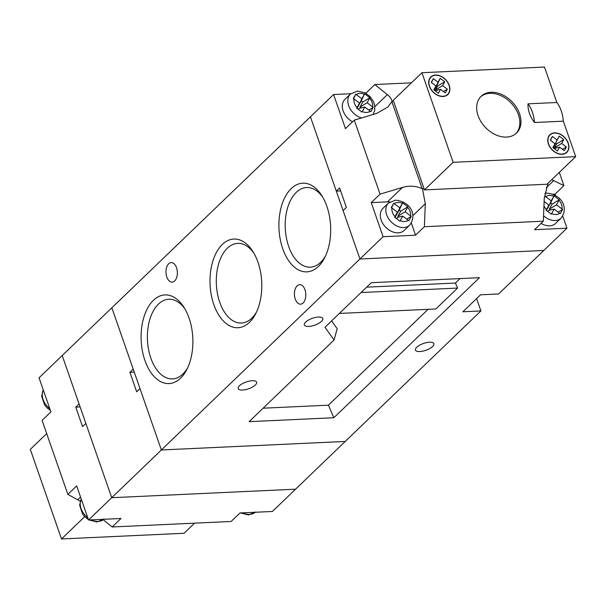 <?xml version="1.0" encoding="UTF-8"?>
<svg xmlns="http://www.w3.org/2000/svg" width="606" height="606" viewBox="0 0 606 606"><rect width="100%" height="100%" fill="white"/><g stroke="black" fill="none" stroke-linecap="round" stroke-linejoin="round"><path stroke-width="0.91" d="M144.925 360.472A44.389 25.846 87.3 0 1 150.273 303.917A44.389 25.846 87.3 0 1 184.05 307.454A44.389 25.846 87.3 0 1 189.057 318.036A44.389 25.846 87.3 0 1 186.913 369.342A44.389 25.846 87.3 0 1 144.925 360.472M185.019 309.068A39.875 23.217 -92.7 0 0 169.104 299.243A39.875 23.217 -92.7 0 0 150.841 358.146A39.875 23.217 -92.7 0 0 172.793 378.894A39.875 23.217 -92.7 0 0 187.731 367.645M213.835 304.606A44.389 25.846 87.3 0 1 219.183 248.051A44.389 25.846 87.3 0 1 252.952 251.588A44.389 25.846 87.3 0 1 257.959 262.171A44.389 25.846 87.3 0 1 255.823 313.476A44.389 25.846 87.3 0 1 213.835 304.606M253.922 253.202A39.875 23.217 -92.7 0 0 238.006 243.377A39.875 23.217 -92.7 0 0 219.743 302.28A39.875 23.217 -92.7 0 0 241.703 323.028A39.875 23.217 -92.7 0 0 256.633 311.779M282.737 248.74A44.389 25.846 87.3 0 1 288.085 192.185A44.389 25.846 87.3 0 1 321.854 195.715A44.389 25.846 87.3 0 1 326.861 206.298A44.389 25.846 87.3 0 1 324.725 257.611A44.389 25.846 87.3 0 1 282.737 248.74M322.824 197.336A39.875 23.217 -92.7 0 0 306.916 187.512A39.875 23.217 -92.7 0 0 288.653 246.407A39.875 23.217 -92.7 0 0 310.605 267.163A39.875 23.217 -92.7 0 0 325.543 255.914M321.506 321.362A9.764 3.606 -19.2 0 1 311.628 326.013A9.764 3.606 -19.2 0 1 304.348 324.945A9.764 3.606 -19.2 0 1 305.644 322.097A9.764 3.606 -19.2 0 1 315.521 317.446A9.764 3.606 -19.2 0 1 322.793 318.521A9.764 3.606 -19.2 0 1 321.506 321.362M255.315 385.022A9.764 3.606 -19.2 0 1 245.438 389.666A9.764 3.606 -19.2 0 1 238.158 388.597A9.764 3.606 -19.2 0 1 239.453 385.757A9.764 3.606 -19.2 0 1 249.324 381.106A9.764 3.606 -19.2 0 1 256.603 382.174A9.764 3.606 -19.2 0 1 255.315 385.022M432.608 346.511A9.764 3.606 -19.2 0 1 422.73 351.154A9.764 3.606 -19.2 0 1 415.451 350.086A9.764 3.606 -19.2 0 1 416.746 347.246A9.764 3.606 -19.2 0 1 426.624 342.595A9.764 3.606 -19.2 0 1 433.896 343.663A9.764 3.606 -19.2 0 1 432.608 346.511M295.266 299.091A9.764 5.689 87.3 0 1 299.667 284.668A9.764 5.689 87.3 0 1 304.969 289.751A9.764 5.689 87.3 0 1 300.568 304.174A9.764 5.689 87.3 0 1 295.266 299.091M166.817 277.018A9.764 5.689 87.3 0 1 171.225 262.595A9.764 5.689 87.3 0 1 176.528 267.685A9.764 5.689 87.3 0 1 172.127 282.108A9.764 5.689 87.3 0 1 166.817 277.018M371.311 282.699L324.983 327.263L334.073 339.966L249.127 421.662L333.845 417.739L479.46 277.692L371.311 282.699M339.36 313.431L435.865 308.962L457.591 288.07L455.424 283.047L460.06 278.586M263.118 408.202L328.429 405.179L428.101 309.318M328.429 405.179L333.845 417.739M455.424 283.047L366.675 287.153M331.603 320.892L337.201 328.717L334.073 339.966M350.76 93.733L333.595 94.528L310.423 116.814L336.3 191.102L339.61 187.921L346.39 207.396L343.079 210.577L359.941 258.989L310.423 116.814L111.852 307.787L161.363 449.963L345.215 441.448L480.906 310.946L476.604 298.584M80.106 406.921L75.758 407.118L79.068 403.937L62.206 355.525L111.724 497.708L359.941 258.989L543.794 250.475L498.564 293.971L480.535 294.804L462.886 311.779L480.906 310.946M457.591 288.07L361.078 292.539M541.082 223.379A15.317 11.09 46.1 0 0 549.65 225.826A15.317 11.09 46.1 0 0 555.588 223.425L561.103 218.122A15.317 11.09 -133.9 0 1 555.164 220.523A15.317 11.09 -133.9 0 1 543.559 215.804M398.24 232.84A15.317 11.09 46.1 0 0 404.179 230.439L409.694 225.137A15.317 11.09 -133.9 0 1 403.755 227.538A15.317 11.09 -133.9 0 1 388.438 218.402A15.317 11.09 -133.9 0 1 388.461 203.063L382.947 208.366A15.317 11.09 46.1 0 0 382.924 223.705A15.317 11.09 46.1 0 0 398.24 232.84M544.294 197.692L545.097 196.261L551.255 200.828L554.013 195.844L559.255 199.783L556.52 204.783L562.61 209.426L560.239 213.713L554.134 209.093L551.619 213.638A10.878 7.878 46.1 0 0 556.02 214.501A10.878 7.878 46.1 0 0 559.686 213.267M361.062 107.913L359.979 107.103L362.767 102.073L369.865 97.733L364.623 93.794L361.865 98.778L355.707 94.21L353.328 98.498L353.927 98.914A10.878 7.878 46.1 0 0 356.964 107.633L356.684 108.141L361.926 112.072L362.229 111.587A10.878 7.878 46.1 0 0 366.63 112.451A10.878 7.878 46.1 0 0 370.296 111.209L364.744 107.042L362.229 111.587M369.865 97.733L367.13 102.732L372.675 106.906A10.878 7.878 46.1 0 0 369.645 98.187M368.789 110.08L373.22 107.368L372.675 106.906M373.22 107.368L370.849 111.663L370.296 111.209M399.043 216.978L397.96 216.168L400.748 211.146L407.846 206.797L402.611 202.858L399.846 207.843L393.688 203.275L391.309 207.563L391.908 207.979A10.878 7.878 46.1 0 0 394.945 216.698L394.665 217.206L399.907 221.145L400.21 220.652A10.878 7.878 46.1 0 0 404.611 221.523A10.878 7.878 46.1 0 0 408.277 220.281L402.725 216.107L400.21 220.652M407.846 206.797L405.111 211.797L397.96 216.168M406.77 219.152L411.201 216.44L405.111 211.797M411.201 216.44L408.83 220.728L408.277 220.281M391.908 207.979L397.46 212.153L394.945 216.698M357.108 108.444L359.479 103.088L353.927 98.914M359.479 103.088L356.964 107.633M543.968 205.669A10.878 7.878 46.1 0 0 546.354 209.684L546.074 210.191L551.316 214.13L551.619 213.638M548.097 183.179L544.271 198.207L543.34 221.205L534.515 229.697L566.958 228.189L562.739 216.077M555.573 195.496L555.088 194.109L553.02 194.2M389.84 201.95A19.975 14.468 46.1 0 0 387.461 201.874L371.236 202.624L383.106 236.711L415.549 235.204L411.33 223.091M366.183 93.438L365.516 93.051M333.595 94.528L345.465 128.616L354.29 120.124L376.712 113.405L387.779 107.08L391.893 101.672A19.975 14.468 46.1 0 0 392.006 101.353C391.84 99.316 390.279 97.081 387.325 94.657L374.864 84.537L411.406 82.848M361.562 117.95A15.317 11.09 -133.9 0 1 349.314 107.217A15.317 11.09 -133.9 0 1 350.48 93.991L344.965 99.293A15.317 11.09 46.1 0 0 352.533 121.814M391.893 101.672L422.2 188.701C416.17 185.86 409.595 185.428 402.49 187.421L380.06 194.14L354.29 120.124M543.34 221.205L424.374 226.72L425.306 203.722L422.533 188.996A19.975 14.468 46.1 0 0 422.2 188.701M422.533 188.996L424.109 188.928M393.589 101.278L392.006 101.353M366.039 93.029L374.864 84.537M559.308 172.399L563.913 185.618L551.748 179.671M555.088 194.109L563.913 185.618M383.106 236.711L359.941 258.989L543.794 250.475L566.958 228.189M415.549 235.204L424.374 226.72M371.236 202.624L380.06 194.14M340.648 190.905L336.3 191.102M546.354 209.684L548.869 205.139L544.135 201.578M547.733 207.926L550.649 202.995L552.157 204.131L549.369 209.153L550.453 209.964M546.498 210.494L548.869 205.139M548.013 211.615L548.688 210.388L554.134 209.093M544.279 197.988L545.097 196.261M547.869 208.025L551.255 200.828M549.369 209.153L556.52 204.783M558.179 212.138L562.61 209.426M550.649 202.995L554.013 195.844M552.157 204.131L559.255 199.783M364.744 107.042L359.297 108.33L358.623 109.565M362.767 102.073L361.259 100.944L358.343 105.868M359.979 107.103L367.13 102.732M353.601 98.68L355.707 94.21M358.479 105.974L361.865 98.778M361.259 100.944L364.623 93.794M400.748 211.146L399.24 210.017L396.324 214.941M397.46 212.153L395.089 217.516M402.725 216.107L397.286 217.402L396.604 218.63M399.846 207.843L396.46 215.039M399.24 210.017L402.611 202.858M391.582 207.744L393.688 203.275M556.846 102.497A26.634 15.506 87.3 0 1 561.201 110.777A26.634 15.506 87.3 0 1 563.353 121.177L534.515 122.518A26.634 19.286 -133.9 0 1 528.008 103.838L556.846 102.497L544.499 67.046L421.935 72.72L453.129 162.317L575.7 156.636L563.353 121.177M506.616 137.077A25.52 18.483 46.1 0 0 516.509 133.078A25.52 18.483 46.1 0 0 516.547 107.504A25.52 18.483 46.1 0 0 491.019 92.279A25.52 18.483 46.1 0 0 481.126 96.286A25.52 18.483 46.1 0 0 481.088 121.851A25.52 18.483 46.1 0 0 506.616 137.077M562.065 154.295A12.203 8.84 46.1 0 0 566.799 152.386A12.203 8.84 46.1 0 0 566.815 140.16A12.203 8.84 46.1 0 0 554.604 132.873A12.203 8.84 46.1 0 0 549.877 134.79A12.203 8.84 46.1 0 0 549.854 147.016A12.203 8.84 46.1 0 0 562.065 154.295M443.024 96.483A12.203 8.84 46.1 0 0 447.758 94.566A12.203 8.84 46.1 0 0 447.773 82.34A12.203 8.84 46.1 0 0 435.57 75.061A12.203 8.84 46.1 0 0 430.836 76.97A12.203 8.84 46.1 0 0 430.821 89.203A12.203 8.84 46.1 0 0 443.024 96.483M515.941 133.593A25.52 18.483 46.1 0 0 515.161 108.133A25.52 18.483 46.1 0 0 489.913 93.339A25.52 18.483 46.1 0 0 480.588 96.831M442.963 96.286A11.984 8.681 46.1 0 0 447.607 94.407A11.984 8.681 46.1 0 0 447.622 82.401A11.984 8.681 46.1 0 0 435.638 75.258A11.984 8.681 46.1 0 0 430.987 77.136A11.984 8.681 46.1 0 0 430.972 89.135A11.984 8.681 46.1 0 0 442.963 96.286M433.313 78.628L438.047 82.189L440.198 78.31L444.759 81.742L442.607 85.62L447.349 89.18L445.281 92.907L440.547 89.355L438.396 93.233L433.835 89.802L435.987 85.923L431.245 82.363L433.313 78.628L431.48 82.537M561.997 154.106A11.984 8.681 46.1 0 0 566.64 152.227A11.984 8.681 46.1 0 0 566.663 140.221A11.984 8.681 46.1 0 0 554.672 133.07A11.984 8.681 46.1 0 0 550.028 134.949A11.984 8.681 46.1 0 0 550.013 146.955A11.984 8.681 46.1 0 0 561.997 154.106M453.129 162.317L424.45 189.898L547.013 184.224L575.7 156.636M421.935 72.72L393.249 100.308L424.45 189.898M550.513 140.35L552.354 136.448L550.286 140.183L555.02 143.743L553.301 147.932M552.354 136.448L557.088 140.009L559.232 136.13L563.792 139.554L561.648 143.433L566.383 146.993L564.315 150.727L559.58 147.167L554.096 148.538M555.02 143.743L552.877 147.614L557.437 151.046L559.58 147.167M553.634 147.144L559.232 136.13M555.846 143.327L556.649 143.925L563.792 139.554M561.648 143.433L554.505 147.803L555.081 148.235M554.505 147.803L556.649 143.925M557.088 140.009L553.702 147.205M562.504 149.364L566.383 146.993M436.04 90.423L435.464 89.991L437.615 86.113L444.759 81.742M434.593 89.332L436.812 85.507L437.615 86.113M434.26 90.12L435.987 85.923M435.063 90.718L440.547 89.355M434.669 89.385L438.047 82.189M443.471 91.551L447.349 89.18M435.464 89.991L442.607 85.62M436.812 85.507L440.198 78.31M67.857 494.39L42.087 420.382L50.912 411.891L39.042 377.811L111.852 307.787L133.214 369.137L129.911 372.319L136.691 391.794L140.001 388.613L161.363 449.963L345.215 441.448L272.405 511.472L239.961 512.971L231.136 521.463L112.171 526.97L120.995 518.486L88.552 519.986L76.682 485.906L67.857 494.39L80.227 501.185M75.758 407.118L82.537 426.601L85.847 423.412L111.724 497.708L295.576 489.186L111.724 497.708L88.552 519.986M134.252 372.114L129.911 372.319M103.27 519.751L112.171 526.97M194.594 523.152L184.065 533.28L61.501 538.954L30.3 449.364L46.692 433.601M61.501 538.954L84.719 516.623M553.77 196.283A10.878 7.878 46.1 0 0 549.369 195.42A10.878 7.878 46.1 0 0 545.703 196.655M562.065 208.956A10.878 7.878 46.1 0 0 559.035 200.238M364.38 94.233A10.878 7.878 46.1 0 0 359.979 93.362A10.878 7.878 46.1 0 0 356.313 94.604M402.361 203.298A10.878 7.878 46.1 0 0 397.96 202.434A10.878 7.878 46.1 0 0 394.294 203.677M410.663 215.971A10.878 7.878 46.1 0 0 407.626 207.252M546.233 187.769L553.899 180.406M374.902 106.603L387.325 94.657M412.883 215.675L425.306 203.722M387.461 201.874L402.49 187.421M528.008 103.838A26.634 15.506 87.3 0 1 532.363 112.118A26.634 15.506 87.3 0 1 534.515 122.518M91.226 519.865A15.317 11.09 46.1 0 0 98.172 521.425A15.317 11.09 46.1 0 0 103.831 519.281M242.635 512.85A15.317 11.09 46.1 0 0 249.581 514.411A15.317 11.09 46.1 0 0 255.24 512.267M43.299 390.029A15.317 11.09 46.1 0 0 49.775 408.633M81.28 499.102A15.317 11.09 46.1 0 0 87.756 517.706M80.56 497.026L77.879 499.609M561.103 218.122C568.731 207.79 561.989 194.768 546.96 193.102L544.786 193.405M373.038 114.511L374.773 110.239L374.637 104.989L373.44 101.497L369.933 96.452L365.221 92.892L357.57 91.051L350.48 93.991M409.694 225.137C417.322 214.804 410.58 201.783 395.551 200.124L388.461 203.063M447.607 94.407L446.395 95.574M566.64 152.227L565.436 153.386M550.028 134.949L548.816 136.108M430.987 77.136L429.783 78.295M104.111 519.024L97.021 521.963L89.074 519.963M255.52 512.009L248.43 514.948L240.484 512.949M50.427 410.504L46.723 407.535L44.617 404.975L41.64 396.104L43.261 389.923M88.408 519.577L84.704 516.607L82.598 514.039L79.621 505.169L81.242 498.988"/></g></svg>
